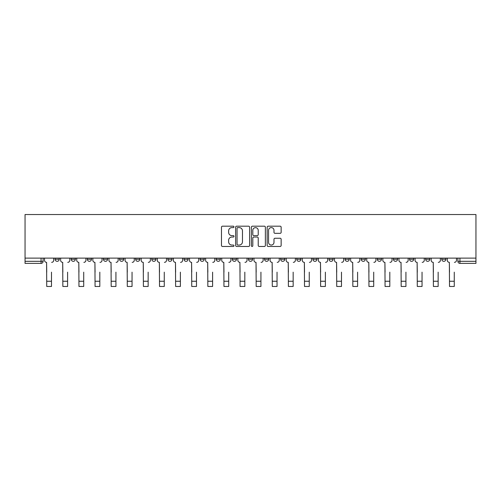 <?xml version="1.0" encoding="UTF-8"?>
<svg xmlns="http://www.w3.org/2000/svg" width="501" height="501" viewBox="0 0 501 501"><rect width="100%" height="100%" fill="white"/><g stroke="black" fill="none" stroke-linecap="round" stroke-linejoin="round"><path stroke-width="0.75" d="M233.98 226.897A0.708 0.708 0 0 0 233.266 226.189L222.494 226.189A1.015 1.015 0 0 0 221.48 227.203L221.48 245.446A1.015 1.015 0 0 0 222.494 246.461L233.266 246.461A0.708 0.708 0 0 0 233.98 245.753A0.708 0.708 0 0 0 233.266 245.045L231.875 245.045A3.244 3.244 0 0 1 228.631 241.801L228.631 240.28A3.244 3.244 0 0 1 231.875 237.036L233.266 237.036A0.708 0.708 0 0 0 233.98 236.328A0.708 0.708 0 0 0 233.266 235.614L231.875 235.614A3.244 3.244 0 0 1 228.631 232.37L228.631 230.848A3.244 3.244 0 0 1 231.875 227.611L233.266 227.611A0.708 0.708 0 0 0 233.98 226.897M441.763 258.115L441.763 259.255L445.896 259.255A2.067 2.067 0 0 1 443.83 261.315A2.067 2.067 0 0 1 441.763 259.255L441.763 258.115M377.322 259.255L377.322 258.115L377.322 259.255A2.067 2.067 0 0 0 379.389 261.315A2.067 2.067 0 0 1 377.322 259.255L381.455 259.255A2.067 2.067 0 0 1 379.389 261.315A2.067 2.067 0 0 0 381.455 259.255L381.455 258.115L381.455 259.255M232.326 258.115L232.326 259.255L236.453 259.255A2.067 2.067 0 0 1 234.387 261.315A2.067 2.067 0 0 1 232.326 259.255L232.326 258.115M183.992 258.115L183.992 259.255L188.119 259.255A2.067 2.067 0 0 1 186.059 261.315A2.067 2.067 0 0 1 183.992 259.255L183.992 258.115M151.772 258.115L151.772 259.255L155.899 259.255A2.067 2.067 0 0 1 153.832 261.315A2.067 2.067 0 0 1 151.772 259.255L151.772 258.115M135.658 258.115L135.658 259.255L139.792 259.255A2.067 2.067 0 0 1 137.725 261.315A2.067 2.067 0 0 1 135.658 259.255L135.658 258.115M103.438 258.115L103.438 259.255L107.565 259.255A2.067 2.067 0 0 1 105.504 261.315A2.067 2.067 0 0 1 103.438 259.255L103.438 258.115M280.128 233.334A1.015 1.015 0 0 0 281.142 232.32L281.142 227.203A1.015 1.015 0 0 0 280.128 226.189L268.167 226.189A1.015 1.015 0 0 0 267.152 227.203L267.152 245.446A1.015 1.015 0 0 0 268.167 246.461L280.128 246.461A1.015 1.015 0 0 0 281.142 245.446L281.142 239.265A1.015 1.015 0 0 0 280.128 238.251L275.005 238.251A1.015 1.015 0 0 0 273.991 239.265L273.991 242.334A2.712 2.712 0 0 1 271.279 245.045A2.712 2.712 0 0 1 268.567 242.334L268.567 230.322A2.712 2.712 0 0 1 271.279 227.611A2.712 2.712 0 0 1 273.991 230.322L273.991 232.32A1.015 1.015 0 0 0 275.005 233.334L280.128 233.334M475.95 258.115L25.05 258.115L25.05 214.534L475.95 214.534L475.95 263.382L459.943 263.382A2.067 2.067 0 0 1 457.876 261.315L475.95 261.315M249.611 227.203A1.015 1.015 0 0 0 248.596 226.189L236.635 226.189A1.015 1.015 0 0 0 235.627 227.203L235.627 245.446A1.015 1.015 0 0 0 236.635 246.461L248.596 246.461A1.015 1.015 0 0 0 249.611 245.446L249.611 227.203M252.404 226.189L264.365 226.189A1.015 1.015 0 0 1 265.373 227.203L265.373 245.446A1.015 1.015 0 0 1 264.365 246.461L259.242 246.461A1.015 1.015 0 0 1 258.228 245.446L258.228 238.05A1.015 1.015 0 0 0 257.213 237.036L253.819 237.036A1.015 1.015 0 0 0 252.805 238.05L252.805 245.753A0.708 0.708 0 0 1 252.097 246.461A0.708 0.708 0 0 1 251.389 245.753L251.389 227.203A1.015 1.015 0 0 1 252.404 226.189M457.876 258.115L457.876 261.315L457.876 258.115M43.124 258.115L43.124 261.315L43.124 258.115M41.057 258.115L41.057 263.382L25.05 263.382L25.05 261.315L43.124 261.315A2.067 2.067 0 0 1 41.057 263.382A2.067 2.067 0 0 0 43.124 261.315M25.05 258.115L25.05 261.315M445.896 258.115L445.896 259.255L445.896 258.115M425.656 258.115L425.656 259.255L429.783 259.255L429.783 258.115L429.783 259.255A2.067 2.067 0 0 1 427.722 261.315A2.067 2.067 0 0 1 425.656 259.255A2.067 2.067 0 0 0 427.722 261.315M413.676 258.115L413.676 259.255A2.067 2.067 0 0 1 411.609 261.315A2.067 2.067 0 0 1 409.542 259.255L413.676 259.255M409.542 258.115L409.542 259.255M393.435 258.115L393.435 259.255L397.562 259.255L397.562 258.115L397.562 259.255A2.067 2.067 0 0 1 395.496 261.315A2.067 2.067 0 0 1 393.435 259.255A2.067 2.067 0 0 0 395.496 261.315M361.208 258.115L361.208 259.255L365.342 259.255L365.342 258.115L365.342 259.255A2.067 2.067 0 0 1 363.275 261.315A2.067 2.067 0 0 1 361.208 259.255A2.067 2.067 0 0 0 363.275 261.315M349.228 259.255L349.228 258.115L349.228 259.255A2.067 2.067 0 0 1 347.168 261.315A2.067 2.067 0 0 1 345.101 259.255L349.228 259.255A2.067 2.067 0 0 1 347.168 261.315M345.101 258.115L345.101 259.255M333.121 258.115L333.121 259.255A2.067 2.067 0 0 1 331.055 261.315A2.067 2.067 0 0 1 328.988 259.255L333.121 259.255A2.067 2.067 0 0 1 331.055 261.315M328.988 258.115L328.988 259.255M317.008 258.115L317.008 259.255A2.067 2.067 0 0 1 314.941 261.315A2.067 2.067 0 0 1 312.881 259.255L317.008 259.255M312.881 258.115L312.881 259.255M300.901 258.115L300.901 259.255A2.067 2.067 0 0 1 298.834 261.315A2.067 2.067 0 0 1 296.767 259.255L300.901 259.255M296.767 258.115L296.767 259.255M284.787 258.115L284.787 259.255A2.067 2.067 0 0 1 282.721 261.315A2.067 2.067 0 0 1 280.654 259.255L284.787 259.255M280.654 258.115L280.654 259.255M268.674 258.115L268.674 259.255A2.067 2.067 0 0 1 266.613 261.315A2.067 2.067 0 0 1 264.547 259.255A2.067 2.067 0 0 0 266.613 261.315M264.547 258.115L264.547 259.255L268.674 259.255M252.567 258.115L252.567 259.255A2.067 2.067 0 0 1 250.5 261.315A2.067 2.067 0 0 1 248.433 259.255A2.067 2.067 0 0 0 250.5 261.315M248.433 258.115L248.433 259.255L252.567 259.255M236.453 258.115L236.453 259.255A2.067 2.067 0 0 1 234.387 261.315M220.346 258.115L220.346 259.255A2.067 2.067 0 0 1 218.279 261.315A2.067 2.067 0 0 1 216.213 259.255L220.346 259.255M216.213 258.115L216.213 259.255M204.233 258.115L204.233 259.255A2.067 2.067 0 0 1 202.166 261.315A2.067 2.067 0 0 1 200.099 259.255L204.233 259.255L204.233 258.115M200.099 258.115L200.099 259.255M188.119 258.115L188.119 259.255M172.012 258.115L172.012 259.255A2.067 2.067 0 0 1 169.945 261.315A2.067 2.067 0 0 1 167.879 259.255L172.012 259.255L172.012 258.115M167.879 258.115L167.879 259.255M155.899 258.115L155.899 259.255L155.899 258.115M139.792 259.255L139.792 258.115L139.792 259.255A2.067 2.067 0 0 1 137.725 261.315M123.678 258.115L123.678 259.255A2.067 2.067 0 0 1 121.611 261.315A2.067 2.067 0 0 1 119.545 259.255A2.067 2.067 0 0 0 121.611 261.315A2.067 2.067 0 0 0 123.678 259.255L123.678 258.115M119.545 258.115L119.545 259.255L123.678 259.255M107.565 258.115L107.565 259.255M91.458 258.115L91.458 259.255A2.067 2.067 0 0 1 89.391 261.315A2.067 2.067 0 0 1 87.324 259.255A2.067 2.067 0 0 0 89.391 261.315A2.067 2.067 0 0 0 91.458 259.255L87.324 259.255L87.324 258.115M71.217 258.115L71.217 259.255L75.344 259.255L75.344 258.115L75.344 259.255A2.067 2.067 0 0 1 73.278 261.315A2.067 2.067 0 0 1 71.217 259.255A2.067 2.067 0 0 0 73.278 261.315M55.104 258.115L55.104 259.255L59.237 259.255L59.237 258.115L59.237 259.255A2.067 2.067 0 0 1 57.17 261.315A2.067 2.067 0 0 1 55.104 259.255A2.067 2.067 0 0 0 57.17 261.315M237.75 227.611A0.708 0.708 0 0 0 237.042 228.318L237.042 244.331A0.708 0.708 0 0 0 237.75 245.045L239.221 245.045A3.244 3.244 0 0 0 242.465 241.801L242.465 230.848A3.244 3.244 0 0 0 239.221 227.611L237.75 227.611M258.228 230.372A2.712 2.712 0 0 0 255.516 227.661A2.712 2.712 0 0 0 252.805 230.372L252.805 234.6A1.015 1.015 0 0 0 253.819 235.614L257.213 235.614A1.015 1.015 0 0 0 258.228 234.6L258.228 230.372M44.52 260.288L44.52 258.115L44.52 260.288A2.067 2.067 0 0 0 46.58 262.349L46.737 272.162M46.58 262.349L46.737 286.466L51.49 286.466L51.49 272.162M53.707 260.288L53.707 258.115L53.707 260.288A2.067 2.067 0 0 1 51.641 262.349M51.49 286.466L46.737 286.466M60.627 260.288L60.627 258.115L60.627 260.288A2.067 2.067 0 0 0 62.694 262.349L62.85 272.162M62.694 262.349L62.85 286.466L67.597 286.466L67.597 272.162M69.821 260.288L69.821 258.115L69.821 260.288A2.067 2.067 0 0 1 67.754 262.349M76.741 260.288L76.741 258.115L76.741 260.288A2.067 2.067 0 0 0 78.807 262.349L78.958 272.162M78.807 262.349L78.958 286.466L83.711 286.466L83.711 272.162M85.928 260.288L85.928 258.115L85.928 260.288A2.067 2.067 0 0 1 83.867 262.349M67.597 286.466L62.85 286.466M83.711 286.466L78.958 286.466M92.848 260.288L92.848 258.115L92.848 260.288A2.067 2.067 0 0 0 94.914 262.349L95.071 272.162M94.914 262.349L95.071 286.466L99.824 286.466L99.824 272.162M102.041 260.288L102.041 258.115L102.041 260.288A2.067 2.067 0 0 1 99.975 262.349M108.961 260.288L108.961 258.115L108.961 260.288A2.067 2.067 0 0 0 111.028 262.349L111.184 272.162M111.028 262.349L111.184 286.466L115.931 286.466L115.931 272.162M118.155 260.288L118.155 258.115L118.155 260.288A2.067 2.067 0 0 1 116.088 262.349M125.075 260.288L125.075 258.115L125.075 260.288A2.067 2.067 0 0 0 127.135 262.349L127.292 272.162M127.135 262.349L127.292 286.466L132.045 286.466L132.045 272.162M134.262 260.288L134.262 258.115L134.262 260.288A2.067 2.067 0 0 1 132.195 262.349M99.824 286.466L95.071 286.466M115.931 286.466L111.184 286.466M132.045 286.466L127.292 286.466M141.182 260.288L141.182 258.115L141.182 260.288A2.067 2.067 0 0 0 143.248 262.349L143.405 272.162M143.248 262.349L143.405 286.466L148.152 286.466L148.152 272.162M150.375 260.288L150.375 258.115L150.375 260.288A2.067 2.067 0 0 1 148.309 262.349M148.152 286.466L143.405 286.466M157.295 260.288L157.295 258.115L157.295 260.288A2.067 2.067 0 0 0 159.362 262.349L159.512 272.162M159.362 262.349L159.512 286.466L164.265 286.466L164.265 272.162M166.489 260.288L166.489 258.115L166.489 260.288A2.067 2.067 0 0 1 164.422 262.349M164.265 286.466L159.512 286.466M173.402 260.288L173.402 258.115L173.402 260.288A2.067 2.067 0 0 0 175.469 262.349L175.626 272.162M175.469 262.349L175.626 286.466L180.379 286.466L180.379 272.162M182.596 260.288L182.596 258.115L182.596 260.288A2.067 2.067 0 0 1 180.529 262.349M180.379 286.466L175.626 286.466M189.516 260.288L189.516 258.115L189.516 260.288A2.067 2.067 0 0 0 191.582 262.349L191.739 272.162M191.582 262.349L191.739 286.466L196.486 286.466L196.486 272.162M198.709 260.288L198.709 258.115L198.709 260.288A2.067 2.067 0 0 1 196.642 262.349M196.486 286.466L191.739 286.466M205.629 260.288L205.629 258.115L205.629 260.288A2.067 2.067 0 0 0 207.69 262.349L207.846 272.162M207.69 262.349L207.846 286.466L212.599 286.466L212.599 272.162M214.816 260.288L214.816 258.115L214.816 260.288A2.067 2.067 0 0 1 212.756 262.349M212.599 286.466L207.846 286.466M221.736 260.288L221.736 258.115L221.736 260.288A2.067 2.067 0 0 0 223.803 262.349L223.96 272.162M223.803 262.349L223.96 286.466L228.706 286.466L228.706 272.162M230.93 260.288L230.93 258.115L230.93 260.288A2.067 2.067 0 0 1 228.863 262.349M228.706 286.466L223.96 286.466M237.85 260.288L237.85 258.115L237.85 260.288A2.067 2.067 0 0 0 239.916 262.349L240.067 272.162M239.916 262.349L240.067 286.466L244.82 286.466L244.82 272.162M247.043 260.288L247.043 258.115L247.043 260.288A2.067 2.067 0 0 1 244.976 262.349M244.82 286.466L240.067 286.466M253.957 260.288L253.957 258.115L253.957 260.288A2.067 2.067 0 0 0 256.024 262.349L256.18 272.162M256.024 262.349L256.18 286.466L260.933 286.466L260.933 272.162M263.15 260.288L263.15 258.115L263.15 260.288A2.067 2.067 0 0 1 261.084 262.349M260.933 286.466L256.18 286.466M270.07 260.288L270.07 258.115L270.07 260.288A2.067 2.067 0 0 0 272.137 262.349L272.293 272.162M272.137 262.349L272.293 286.466L277.04 286.466L277.04 272.162M279.264 260.288L279.264 258.115L279.264 260.288A2.067 2.067 0 0 1 277.197 262.349M277.04 286.466L272.293 286.466M286.184 260.288L286.184 258.115L286.184 260.288A2.067 2.067 0 0 0 288.244 262.349L288.401 272.162M288.244 262.349L288.401 286.466L293.154 286.466L293.154 272.162M295.371 260.288L295.371 258.115L295.371 260.288A2.067 2.067 0 0 1 293.31 262.349M293.154 286.466L288.401 286.466M302.291 260.288L302.291 258.115L302.291 260.288A2.067 2.067 0 0 0 304.357 262.349L304.514 272.162M304.357 262.349L304.514 286.466L309.261 286.466L309.261 272.162M311.484 260.288L311.484 258.115L311.484 260.288A2.067 2.067 0 0 1 309.418 262.349M309.261 286.466L304.514 286.466M318.404 260.288L318.404 258.115L318.404 260.288A2.067 2.067 0 0 0 320.471 262.349L320.621 272.162M320.471 262.349L320.621 286.466L325.374 286.466L325.374 272.162M327.598 260.288L327.598 258.115L327.598 260.288A2.067 2.067 0 0 1 325.531 262.349M325.374 286.466L320.621 286.466M334.511 260.288L334.511 258.115L334.511 260.288A2.067 2.067 0 0 0 336.578 262.349L336.735 272.162M336.578 262.349L336.735 286.466L341.488 286.466L341.488 272.162M343.705 260.288L343.705 258.115L343.705 260.288A2.067 2.067 0 0 1 341.638 262.349M341.488 286.466L336.735 286.466M350.625 260.288L350.625 258.115L350.625 260.288A2.067 2.067 0 0 0 352.691 262.349L352.848 272.162M352.691 262.349L352.848 286.466L357.595 286.466L357.595 272.162M359.818 260.288L359.818 258.115L359.818 260.288A2.067 2.067 0 0 1 357.752 262.349M357.595 286.466L352.848 286.466M366.738 260.288L366.738 258.115L366.738 260.288A2.067 2.067 0 0 0 368.805 262.349L368.955 272.162M368.805 262.349L368.955 286.466L373.708 286.466L373.708 272.162M375.925 260.288L375.925 258.115L375.925 260.288A2.067 2.067 0 0 1 373.865 262.349M373.708 286.466L368.955 286.466M382.845 260.288L382.845 258.115L382.845 260.288A2.067 2.067 0 0 0 384.912 262.349L385.069 272.162M384.912 262.349L385.069 286.466L389.816 286.466L389.816 272.162M392.039 260.288L392.039 258.115L392.039 260.288A2.067 2.067 0 0 1 389.972 262.349M389.816 286.466L385.069 286.466M398.959 260.288L398.959 258.115L398.959 260.288A2.067 2.067 0 0 0 401.025 262.349L401.176 272.162M401.025 262.349L401.176 286.466L405.929 286.466L405.929 272.162M408.152 260.288L408.152 258.115L408.152 260.288A2.067 2.067 0 0 1 406.086 262.349M405.929 286.466L401.176 286.466M415.072 260.288L415.072 258.115L415.072 260.288A2.067 2.067 0 0 0 417.133 262.349L417.289 272.162M417.133 262.349L417.289 286.466L422.042 286.466L422.042 272.162M424.259 260.288L424.259 258.115L424.259 260.288A2.067 2.067 0 0 1 422.193 262.349M422.042 286.466L417.289 286.466M431.179 260.288L431.179 258.115L431.179 260.288A2.067 2.067 0 0 0 433.246 262.349L433.403 272.162M433.246 262.349L433.403 286.466L438.15 286.466L438.15 272.162M440.373 260.288L440.373 258.115L440.373 260.288A2.067 2.067 0 0 1 438.306 262.349M438.15 286.466L433.403 286.466M447.293 260.288L447.293 258.115L447.293 260.288A2.067 2.067 0 0 0 449.359 262.349L449.51 272.162M449.359 262.349L449.51 286.466L454.263 286.466L454.263 272.162M456.48 260.288L456.48 258.115L456.48 260.288A2.067 2.067 0 0 1 454.42 262.349M454.263 286.466L449.51 286.466M459.943 258.115L459.943 263.382M51.49 281.249L46.737 281.249M67.597 281.249L62.85 281.249M83.711 281.249L78.958 281.249M99.824 281.249L95.071 281.249M115.931 281.249L111.184 281.249M132.045 281.249L127.292 281.249M148.152 281.249L143.405 281.249M164.265 281.249L159.512 281.249M180.379 281.249L175.626 281.249M196.486 281.249L191.739 281.249M212.599 281.249L207.846 281.249M228.706 281.249L223.96 281.249M244.82 281.249L240.067 281.249M260.933 281.249L256.18 281.249M277.04 281.249L272.293 281.249M293.154 281.249L288.401 281.249M309.261 281.249L304.514 281.249M325.374 281.249L320.621 281.249M341.488 281.249L336.735 281.249M357.595 281.249L352.848 281.249M373.708 281.249L368.955 281.249M389.816 281.249L385.069 281.249M405.929 281.249L401.176 281.249M422.042 281.249L417.289 281.249M438.15 281.249L433.403 281.249M454.263 281.249L449.51 281.249"/></g></svg>
